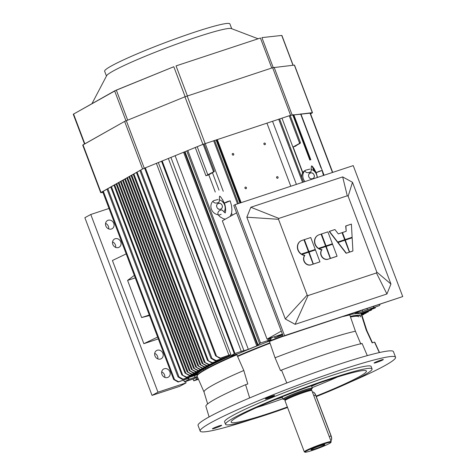 <?xml version="1.0" encoding="UTF-8"?>
<svg xmlns="http://www.w3.org/2000/svg" width="476" height="476" viewBox="0 0 476 476"><rect width="100%" height="100%" fill="white"/><g stroke="black" fill="none" stroke-linecap="round" stroke-linejoin="round"><path stroke-width="0.71" d="M308.799 176.763C310.221 180.803 316.439 178.375 313.684 174.281C311.964 171.128 307.413 173.663 308.799 176.763A3.136 2.767 60.6 0 0 313.708 177.988A3.136 2.767 60.6 0 0 311.798 172.925A3.136 2.767 60.6 0 0 308.799 176.763C310.221 180.803 316.439 178.375 313.684 174.281C311.964 171.128 307.413 173.663 308.799 176.763A3.136 2.767 60.6 0 0 313.708 177.988A3.136 2.767 60.6 0 0 311.798 172.925A3.136 2.767 60.6 0 0 308.799 176.763M322.068 170.444L316.207 172.657L322.068 170.444L316.207 172.657L322.068 170.444L316.207 172.657L317.444 177.441L316.207 172.657L319.045 171.318L322.068 170.444L323.472 175.448L322.068 170.444M303.194 181.302A7.83 6.914 60.6 0 0 303.7 181.981A7.83 6.914 60.6 0 1 303.194 181.302M304.932 170.765A7.83 6.914 60.6 0 0 304.949 181.57A7.83 6.914 60.6 0 1 303.361 178.905A7.83 6.914 60.6 0 0 304.949 181.57A7.83 6.914 60.6 0 1 304.932 170.765L305.705 170.146L309.846 169.141L305.705 170.146L304.932 170.765A7.83 6.914 60.6 0 0 303.361 178.905A7.83 6.914 60.6 0 1 304.932 170.765C305.491 172.187 306.651 172.818 308.418 172.669A3.136 1.006 -8.1 0 0 309.781 172.348A3.136 1.006 -8.1 0 0 310.786 171.884L311.203 170.985L310.786 171.884L309.781 172.348A3.136 1.006 -8.1 0 0 310.786 171.884L308.418 172.669C306.651 172.818 305.491 172.187 304.932 170.765C305.491 172.187 306.651 172.818 308.418 172.669A3.136 1.006 -8.1 0 0 309.781 172.348L308.418 172.669C306.651 172.818 305.491 172.187 304.932 170.765M317.099 177.554A7.83 6.914 60.6 0 0 311.096 169.379A7.83 6.914 60.6 0 1 317.099 177.554A7.83 6.914 60.6 0 0 311.096 169.379A7.83 6.914 60.6 0 1 317.099 177.554M304.872 170.604A7.83 6.914 60.6 0 0 301.79 177.59A7.83 6.914 60.6 0 1 304.872 170.604M222.155 205.4C220.727 201.36 214.515 203.787 217.27 207.881C218.984 211.035 223.536 208.5 222.155 205.4A3.136 2.767 60.6 0 0 217.246 204.18A3.136 2.767 60.6 0 0 219.156 209.238A3.136 2.767 60.6 0 0 222.155 205.4C220.727 201.36 214.515 203.787 217.27 207.881C218.984 211.035 223.536 208.5 222.155 205.4A3.136 2.767 60.6 0 0 217.246 204.18A3.136 2.767 60.6 0 0 219.156 209.238A3.136 2.767 60.6 0 0 222.155 205.4M217.865 202.722L218.871 202.264A3.136 1.006 -8.1 0 1 217.865 202.722L218.918 202.229L219.293 201.372L218.871 202.264A3.136 1.006 -8.1 0 1 217.865 202.722L216.503 203.044C214.735 203.198 213.575 202.562 213.016 201.146L213.016 201.146A7.83 6.914 60.6 0 0 211.445 209.285A7.83 6.914 60.6 0 0 218.139 214.694C217.574 213.052 217.996 211.725 219.4 210.713A3.136 1.458 145.7 0 1 220.656 210.112L219.4 210.713C217.996 211.725 217.574 213.052 218.139 214.694C217.574 213.052 217.996 211.725 219.4 210.713A3.136 1.458 145.7 0 1 220.656 210.112L219.4 210.713C217.996 211.725 217.574 213.052 218.139 214.694L219.085 215.069L221.167 214.331L219.085 215.069L218.139 214.694A7.83 6.914 60.6 0 1 211.445 209.285A7.83 6.914 60.6 0 1 213.016 201.146A7.83 6.914 60.6 0 0 211.445 209.285A7.83 6.914 60.6 0 0 218.139 214.694A7.83 6.914 60.6 0 1 211.445 209.285A7.83 6.914 60.6 0 1 213.016 201.146C213.575 202.562 214.735 203.198 216.503 203.044A3.136 1.006 -8.1 0 0 217.865 202.722L216.503 203.044C214.735 203.198 213.575 202.562 213.016 201.146C213.575 202.562 214.735 203.198 216.503 203.044A3.136 1.006 -8.1 0 0 217.865 202.722M225.933 202.651L224.291 203.038L227.129 201.693L230.152 200.824L225.933 202.651L224.291 203.038L227.129 201.693L230.152 200.824L225.933 202.651M213.474 200.688L217.931 199.521L213.474 200.688M223.994 211.963A7.83 6.914 60.6 0 0 219.18 199.759A7.83 6.914 60.6 0 1 224.624 204.93A7.83 6.914 60.6 0 0 219.18 199.759A7.83 6.914 60.6 0 1 223.994 211.963A7.83 6.914 60.6 0 0 224.624 204.93A7.83 6.914 60.6 0 1 223.994 211.963M221.768 209.928L222.703 210.457C224.029 212.064 224.898 212.855 225.315 212.826C224.898 212.855 224.029 212.064 222.703 210.457L221.768 209.928A3.136 1.458 145.7 0 0 220.656 210.112L221.768 209.928L222.851 210.713L221.768 209.928A3.136 1.458 145.7 0 0 220.656 210.112L221.768 209.928M224.291 203.038L230.152 200.824L224.291 203.038C225.434 204.811 226.219 212.171 224.999 212.933C226.219 212.171 225.434 204.811 224.291 203.038C221.578 197.885 219.995 195.684 219.537 196.433C219.995 195.684 221.578 197.885 224.291 203.038M219.293 201.372L218.871 202.264L219.287 201.366C219.406 197.183 219.603 195.499 219.864 196.326C219.603 195.499 219.406 197.183 219.293 201.372M267.827 339.489L273.01 337.181L270.654 338.549L271.022 339.525L260.58 342.976L257.968 344.707A5.224 0.422 159.3 0 0 257.48 345.1A5.224 0.422 159.3 0 0 258.206 345.046L256.796 345.909L183.587 152.231L256.796 345.909A87.721 7.051 -20.7 0 0 248.335 349.354A87.721 7.051 -20.7 0 1 256.796 345.909L258.206 345.046A5.224 0.422 159.3 0 1 257.48 345.1A5.224 0.422 159.3 0 1 257.968 344.707L184.997 151.654L257.968 344.707L260.58 342.976L187.83 150.505L260.58 342.976L271.022 339.525L270.654 338.549L267.827 339.489L267.625 338.96L267.827 339.489L269.773 338.698L267.827 339.489M271.748 337.597L269.773 338.698L269.624 338.299L269.773 338.698L271.748 337.597M214.236 171.646L214.212 170.789L213.373 171.33L213.331 171.943L205.941 175.757L208.768 174.823L214.236 171.646L214.212 170.789L213.373 171.33L213.331 171.943L214.236 171.646L208.768 174.823L215.277 192.042L208.768 174.823L205.941 175.757L195.255 147.483L205.941 175.757L207.887 174.966L197.201 146.691L207.887 174.966L214.236 171.646M270.832 339.638L267.863 341.31L270.832 339.638M350.491 316.986A84.329 6.777 -20.7 0 1 358.809 316.891A84.329 6.777 -20.7 0 0 350.491 316.986M237.589 356.476A84.329 6.777 -20.7 0 1 270.053 343.226A84.329 6.777 -20.7 0 0 237.589 356.476M217.288 139.533L241.148 202.651L217.288 139.533M290.794 186.247L266.935 123.123L290.794 186.247M244.979 188.145A0.863 0.762 -119.4 0 1 246.372 187.532A0.863 0.762 -119.4 0 1 246.128 188.657A0.863 0.762 -119.4 0 1 245.283 187.157A0.863 0.762 -119.4 0 1 246.128 188.657A0.863 0.762 -119.4 0 1 244.979 188.145M232.282 154.551A0.863 0.762 -119.4 0 1 233.674 153.938A0.863 0.762 -119.4 0 1 233.43 155.063A0.863 0.762 -119.4 0 1 232.585 153.564A0.863 0.762 -119.4 0 1 233.43 155.063A0.863 0.762 -119.4 0 1 232.282 154.551M263.918 144.097A0.863 0.762 -119.4 0 1 265.305 143.484A0.863 0.762 -119.4 0 1 265.067 144.609A0.863 0.762 -119.4 0 1 264.222 143.109A0.863 0.762 -119.4 0 1 265.067 144.609A0.863 0.762 -119.4 0 1 263.918 144.097M276.615 177.691A0.863 0.762 -119.4 0 1 278.002 177.078A0.863 0.762 -119.4 0 1 277.764 178.202A0.863 0.762 -119.4 0 1 276.919 176.703A0.863 0.762 -119.4 0 1 277.764 178.202A0.863 0.762 -119.4 0 1 276.615 177.691M240.457 202.883L216.598 139.76L240.457 202.883M350.384 316.671A86.156 6.926 -20.7 0 1 360.457 316.867A86.156 6.926 -20.7 0 0 350.384 316.671M237.524 356.322A86.156 6.926 -20.7 0 1 270.005 343.083A86.156 6.926 -20.7 0 0 237.524 356.322M269.91 342.815A86.418 6.95 159.3 0 0 237.411 356.06A86.418 6.95 159.3 0 1 269.91 342.815M360.671 315.909A86.418 6.95 159.3 0 0 350.288 316.385A86.418 6.95 159.3 0 1 360.671 315.909M347.218 315.219A86.418 6.95 -20.7 0 1 359.945 314.053A86.418 6.95 -20.7 0 0 347.218 315.219M199.414 373.476A86.418 6.95 -20.7 0 1 283.083 335.883A86.418 6.95 -20.7 0 0 199.414 373.476M192.054 374.154L187.116 371.821L191.578 374.422L192.054 374.154L187.116 371.821L191.578 374.422L199.141 372.024L189.918 375.356L184.974 373.023L189.436 375.629L189.918 375.356L184.974 373.023L189.436 375.629L198.123 372.809A87.459 7.033 159.3 0 0 197.498 373.452L186.705 377.165L181.767 374.832L186.229 377.438L186.705 377.165L181.767 374.832L186.229 377.438L197.171 373.904A87.459 7.033 159.3 0 0 196.981 374.41L183.147 379.176L179.018 376.968L177.965 376.825L182.516 379.527L197.076 374.826A87.459 7.033 159.3 0 0 197.177 374.945L197.361 375.433L197.177 374.945A87.459 7.033 159.3 0 1 197.076 374.826L182.516 379.527L183.147 379.176L179.018 376.968L177.965 376.825L182.516 379.527L195.606 375.005L195.386 374.428L195.606 375.005L196.981 374.41L196.808 373.963L196.981 374.41A87.459 7.033 159.3 0 1 197.171 373.904L186.229 377.438L196.118 374.041L195.91 373.499L196.118 374.041L197.498 373.452L197.344 373.029L197.498 373.452A87.459 7.033 159.3 0 1 198.123 372.809L189.436 375.629L197.748 372.756L197.629 372.434L197.748 372.756L198.302 372.535L198.73 372.071L191.578 374.422L198.879 371.881L192.054 374.154M199.414 371.679L198.76 371.56L198.879 371.881L200.271 371.226A87.203 7.009 -20.7 0 1 201.741 370.251L194.196 372.946L189.252 370.614L193.714 373.214L200.015 371.149L199.414 371.679M201.824 370.066L201.741 370.251A87.203 7.009 -20.7 0 1 203.466 369.186L196.332 371.738L191.394 369.406L195.856 372.012L201.901 370.09L194.196 372.946L189.252 370.614L193.714 373.214L200.271 371.226A87.203 7.009 -20.7 0 1 201.741 370.251A87.203 7.009 -20.7 0 1 203.466 369.186L196.332 371.738L191.394 369.406L195.856 372.012L201.824 370.066M203.651 368.965L203.478 369.18A87.203 7.009 -20.7 0 1 205.453 368.031L198.474 370.536L193.53 368.204L197.992 370.804L203.478 369.18A87.203 7.009 -20.7 0 1 205.453 368.031A87.203 7.009 -20.7 0 1 205.471 368.025A87.203 7.009 -20.7 0 1 207.697 366.8L202.27 368.394L197.808 365.788L202.752 368.121L210.666 365.157L204.412 367.186L199.95 364.586L204.888 366.919L213.528 363.712L206.548 365.979L202.086 363.378L207.03 365.711L206.548 365.979L202.086 363.378L207.03 365.711L216.657 362.182L208.69 364.777L204.228 362.171L209.166 364.503L218.3 361.433A87.459 7.033 -20.7 0 1 221.394 359.981L211.897 362.968L207.435 360.362L212.373 362.694L224.029 358.761A87.459 7.033 -20.7 0 1 227.653 357.119L215.455 360.957L210.91 358.25L211.963 358.392L216.092 360.606L229.783 356.024L215.455 360.957L210.91 358.25L211.963 358.392L216.092 360.606L215.455 360.957L227.653 357.119A87.459 7.033 -20.7 0 0 224.029 358.761L223.827 358.226L224.029 358.761L222.958 359.178L222.738 358.583L222.958 359.178L211.897 362.968L207.435 360.362L212.373 362.694L211.897 362.968L221.394 359.981A87.459 7.033 -20.7 0 0 218.3 361.433L218.109 360.927L218.3 361.433L217.734 361.659L217.532 361.117L217.734 361.659L208.69 364.777L204.228 362.171L209.166 364.503L208.69 364.777L216.657 362.182L206.548 365.979L212.968 364.069A87.203 7.009 -20.7 0 1 229.837 356.173A87.203 7.009 -20.7 0 0 212.968 364.069A87.203 7.009 -20.7 0 0 210.202 365.479L204.412 367.186L199.95 364.586L204.888 366.919L204.412 367.186L212.968 364.069A87.203 7.009 -20.7 0 0 210.202 365.479A87.203 7.009 -20.7 0 0 207.709 366.794L202.27 368.394L197.808 365.788L202.752 368.121L202.27 368.394L210.202 365.479A87.203 7.009 -20.7 0 0 207.709 366.794L208.077 367.764A87.203 7.009 159.3 0 0 205.84 368.995L205.816 369.013A2390.323 2131.992 66.8 0 0 205.471 368.025L205.816 369.013A87.203 7.009 159.3 0 0 203.841 370.149L203.829 370.161A87.203 7.009 159.3 0 0 197.659 375.04A87.203 7.009 159.3 0 1 203.829 370.161L203.478 369.18L203.841 370.149A87.203 7.009 159.3 0 1 205.816 369.013A2390.323 2131.992 66.8 0 0 205.471 368.025A87.203 7.009 -20.7 0 1 207.697 366.8L208.077 367.764A87.203 7.009 159.3 0 0 205.84 368.995L205.751 367.799L205.471 368.025A87.203 7.009 -20.7 0 0 205.453 368.031L198.474 370.536L193.53 368.204L197.992 370.804L203.651 368.965M205.733 367.781L200.134 369.596L195.672 366.996L200.61 369.328L207.709 366.794L200.134 369.596L195.672 366.996L200.61 369.328L200.134 369.596L205.733 367.781M197.254 374.618A87.203 7.009 -20.7 0 1 200.271 371.226A87.203 7.009 -20.7 0 0 197.254 374.618L197.492 375.243L197.254 374.618M243.986 350.747L248.335 349.354L175.126 155.67L248.335 349.354L243.986 350.747L170.902 157.389L243.986 350.747A5.224 0.422 -20.7 0 0 241.272 351.413A5.224 0.422 -20.7 0 1 243.986 350.747M234.965 353.501L241.272 351.413L168.331 158.437L241.272 351.413L234.965 353.501L162.179 160.936L234.965 353.501L234.317 353.763L234.965 353.501M229.872 356.268L234.317 353.763L161.531 161.203L234.317 353.763L229.872 356.268L229.503 355.292L220.001 358.398L215.563 355.78L220.501 358.113L230.884 354.519L220.001 358.398L215.563 355.78L220.501 358.113L220.001 358.398L230.884 354.519L229.503 355.292L229.872 356.268L230.295 356.131L229.872 356.268M236.126 354.203L230.295 356.131L236.126 354.203M236.292 354.453L237.221 353.948L236.292 354.453A87.459 7.033 -20.7 0 0 233.341 355.739L232.609 356.084A87.203 7.009 159.3 0 0 208.077 367.764L207.709 366.794L208.077 367.764A87.203 7.009 159.3 0 1 232.609 356.084L232.371 355.447L232.609 356.084L233.341 355.739A87.459 7.033 -20.7 0 1 236.292 354.453M233.133 355.191L233.341 355.739L233.133 355.191M197.231 376.51L188.805 379.42L188.436 378.45L178.601 381.734L174.49 379.539L103.274 191.126L174.49 379.539L173.639 379.42L178.101 382.02L178.601 381.734L173.639 379.42L178.101 382.02L188.436 378.45L178.101 382.02L188.436 378.45L188.805 379.42L184.414 381.895L183.76 380.157L184.414 381.895L193.298 378.955A5.224 0.422 159.3 0 0 195.571 378.039L197.558 377.254L195.571 378.039A5.224 0.422 159.3 0 1 193.298 378.955L184.414 381.895L189.24 379.277L188.585 377.551L189.24 379.277L195.065 377.349L194.422 375.641L195.065 377.349L197.231 376.51M196.725 379.182A5.224 0.422 -20.7 0 1 198.105 378.503A5.224 0.422 -20.7 0 0 196.725 379.182L196.195 377.777L196.725 379.182L193.762 380.854L198.456 379.301L193.762 380.854L196.725 379.182M193.072 379.033L193.762 380.854L193.072 379.033M361.915 315.136L363.932 314.35L361.915 315.136M364.11 313.91L363.932 314.35L364.11 313.91M361.772 314.69L366.074 313.148L361.772 314.69M366.252 312.702L366.074 313.148L366.252 312.702M361.629 314.237L368.21 311.941L361.629 314.237M368.501 311.215L368.21 311.941L368.501 311.215M361.534 313.529L371.423 310.132L360.82 313.613L360.862 313.148L361.016 313.553L371.423 310.132L361.534 313.529M371.744 309.317L371.423 310.132L371.744 309.317M369.822 309.959L375.136 308.037L369.822 309.959M375.546 307.002L375.136 308.037L375.546 307.002M360.701 313.803A87.203 7.009 159.3 0 0 360.665 313.761L360.844 313.595A87.459 7.033 159.3 0 0 360.522 313.398L369.584 310.096L374.077 307.55L367.496 309.697A5.224 0.422 159.3 0 0 362.813 311.477L358.107 313.071L357.744 312.113L358.107 313.071A87.721 7.051 -20.7 0 0 355.179 313.398A87.721 7.051 -20.7 0 1 358.107 313.071L362.813 311.477L362.343 310.221L362.813 311.477A5.224 0.422 159.3 0 1 367.496 309.697L367.103 308.65L367.496 309.697L373.803 307.615L373.404 306.568L374.077 307.55L369.584 310.096L360.522 313.398A87.459 7.033 159.3 0 1 360.844 313.595L360.707 313.232L360.665 313.761A87.203 7.009 159.3 0 1 360.701 313.803M374.059 307.502L379.55 305.55L374.059 307.502M380.015 304.378L379.55 305.55L380.015 304.378M357.167 312.339L354.995 313.387L357.167 312.339A5.224 0.422 -20.7 0 0 360.963 310.679A5.224 0.422 -20.7 0 1 357.167 312.339M295.959 146.007L293.127 146.941L300.338 143.187L295.275 146.084L295.959 146.007L293.127 146.941L299.44 143.484L299.481 142.877L300.326 142.33L300.338 143.187L295.275 146.084L295.959 146.007M302.831 172.604L293.127 146.941L302.831 172.604M299.481 142.877L289.229 115.751L299.481 142.877L300.326 142.33L300.338 143.187L299.44 143.484L299.481 142.877M281.976 118.149L302.665 172.877L281.976 118.149M348.771 314.737L351.121 313.934L348.759 314.713A87.203 7.009 -20.7 0 0 348.48 314.803A87.203 7.009 -20.7 0 1 348.771 314.737M269.844 340.822A87.203 7.009 -20.7 0 1 283.059 335.824A87.203 7.009 -20.7 0 0 269.844 340.822L267.667 341.465L269.844 340.822L269.648 340.304L269.844 340.822M282.696 334.848A87.203 7.009 159.3 0 0 274.842 337.799L274.432 336.71L274.842 337.799A4.177 0.333 -20.7 0 0 278.103 336.383A4.177 0.333 -20.7 0 1 274.842 337.799A87.203 7.009 159.3 0 1 282.696 334.848M282.661 334.765A4.177 0.333 -20.7 0 1 281.572 334.937A4.177 0.333 -20.7 0 1 281.905 334.658L282.494 334.313L281.905 334.658A4.177 0.333 -20.7 0 0 281.572 334.937A4.177 0.333 -20.7 0 0 282.661 334.765M282.161 334.158L278.103 336.383L277.805 335.598L278.103 336.383L282.161 334.158M290.003 146.548L303.48 182.052L290.003 146.548M320.967 445.53A7.414 0.595 -20.7 0 1 324.846 444.596A7.414 0.595 -20.7 0 1 318.141 447.797A7.414 0.595 -20.7 0 1 310.995 449.832A7.414 0.595 -20.7 0 1 320.967 445.53A7.414 0.595 -20.7 0 1 324.846 444.596A7.414 0.595 -20.7 0 1 318.141 447.797A7.414 0.595 -20.7 0 1 310.995 449.832A7.414 0.595 -20.7 0 1 320.967 445.53M323.597 444.043A13.84 1.113 159.3 0 0 310.465 449.07A13.84 1.113 159.3 0 0 305.062 452.2A13.84 1.113 159.3 0 0 318.325 448.279A13.84 1.113 159.3 0 0 330.862 442.448A13.84 1.113 159.3 0 0 323.597 444.043A13.84 1.113 159.3 0 0 310.465 449.07A13.84 1.113 159.3 0 0 305.062 452.2A13.84 1.113 159.3 0 0 318.325 448.279A13.84 1.113 159.3 0 0 330.862 442.448A13.84 1.113 159.3 0 0 323.597 444.043M323.626 443.436A14.357 1.154 -20.7 0 1 331.177 441.674A14.357 1.154 -20.7 0 1 331.165 441.782A14.357 1.154 -20.7 0 0 331.177 441.674A14.357 1.154 -20.7 0 0 323.626 443.436A14.357 1.154 -20.7 0 0 304.313 451.831A14.357 1.154 -20.7 0 1 323.626 443.436M304.39 451.902A14.357 1.154 -20.7 0 1 304.313 451.831A14.357 1.154 -20.7 0 0 304.39 451.902L305.062 452.2L304.39 451.902M311.857 390.558A14.357 1.154 159.3 0 0 311.822 390.51A14.357 1.154 159.3 0 0 304.307 392.319A14.357 1.154 159.3 0 0 284.987 400.655A14.357 1.154 159.3 0 0 284.993 400.709L304.313 451.831L284.993 400.709A14.357 1.154 159.3 0 1 284.987 400.655A14.357 1.154 159.3 0 1 304.307 392.319A14.357 1.154 159.3 0 1 311.822 390.51A14.357 1.154 159.3 0 1 311.857 390.558L331.177 441.674L311.857 390.558M304.2 392.17A14.256 1.148 -20.7 0 1 311.661 390.38A14.256 1.148 -20.7 0 1 311.673 390.391A14.256 1.148 -20.7 0 1 311.673 390.391L311.542 390.171A14.203 1.142 -20.7 0 0 304.075 391.915A14.203 1.142 -20.7 0 1 311.542 390.171L311.328 388.827L311.673 390.391A14.256 1.148 -20.7 0 0 304.2 392.17A14.256 1.148 -20.7 0 0 285.023 400.447A14.256 1.148 -20.7 0 1 304.2 392.17M285.023 400.471A14.256 1.148 -20.7 0 1 285.023 400.447L285.023 400.447A14.256 1.148 -20.7 0 0 285.023 400.471L284.975 400.215A14.203 1.142 -20.7 0 1 304.075 391.915A14.203 1.142 -20.7 0 0 284.975 400.215L284.696 399.489A14.203 1.142 -20.7 0 1 303.801 391.183A14.203 1.142 -20.7 0 1 311.268 389.445A14.203 1.142 -20.7 0 0 303.801 391.183A14.203 1.142 -20.7 0 0 284.696 399.489L285.023 400.471M304.104 390.07A15.666 1.261 159.3 0 0 283.036 399.227A15.666 1.261 159.3 0 0 284.517 399.215A15.666 1.261 159.3 0 1 283.036 399.227A15.666 1.261 159.3 0 1 304.104 390.07A15.666 1.261 159.3 0 1 312.339 388.148A15.666 1.261 159.3 0 0 304.104 390.07M311.221 389.124A15.666 1.261 159.3 0 0 312.339 388.148A15.666 1.261 159.3 0 1 311.221 389.124M331.04 435.957L315.582 395.062A4.177 1.934 -108.3 0 0 313.714 392.325A4.177 1.934 -108.3 0 0 312.559 392.057L312.559 392.057A4.177 1.934 -108.3 0 1 313.714 392.325A4.177 1.934 -108.3 0 1 315.582 395.062L331.153 435.945A3.915 1.815 71.7 0 1 331.498 439.723L331.409 439.985A4.177 1.934 -108.3 0 0 331.04 435.957L315.582 395.062L313.785 395.657L315.695 395.05L331.153 435.945A3.915 1.815 71.7 0 1 331.498 439.723L331.409 439.985A4.177 1.934 -108.3 0 0 331.04 435.957L329.243 436.552L331.04 435.957M313.946 392.486A3.915 1.815 71.7 0 1 315.695 395.05A3.915 1.815 71.7 0 0 313.946 392.486L313.946 392.486M330.844 440.794A4.177 1.934 -108.3 0 0 331.409 439.985A4.177 1.934 -108.3 0 1 330.844 440.794M317.962 383.454A36.289 2.916 -20.7 0 1 311.613 386.226A36.289 2.916 -20.7 0 0 317.962 383.454M282.31 397.305A36.289 2.916 -20.7 0 1 275.711 399.423A36.289 2.916 -20.7 0 0 282.31 397.305M337.561 376.968A72.316 5.813 -20.7 0 1 312.155 387.654A72.316 5.813 -20.7 0 0 337.561 376.968M282.851 398.733A72.316 5.813 -20.7 0 1 256.725 407.521A72.316 5.813 -20.7 0 0 282.851 398.733M328.416 379.907A72.316 5.813 159.3 0 0 231.146 422.176A72.316 5.813 159.3 0 0 287.373 407.016A72.316 5.813 159.3 0 1 231.146 422.176A72.316 5.813 159.3 0 1 328.416 379.907A72.316 5.813 159.3 0 1 366.437 371.036A72.316 5.813 159.3 0 0 328.416 379.907M316.1 396.121A72.316 5.813 159.3 0 0 366.437 371.036A72.316 5.813 159.3 0 1 316.1 396.121M330.88 378.521A78.326 6.295 159.3 0 0 225.529 424.3A78.326 6.295 159.3 0 0 287.552 407.474A78.326 6.295 159.3 0 1 225.529 424.3L224.607 421.867A78.326 6.295 159.3 0 1 329.957 376.088A78.326 6.295 159.3 0 0 224.607 421.867L225.529 424.3A78.326 6.295 159.3 0 1 330.88 378.521A78.326 6.295 159.3 0 1 372.053 368.912A78.326 6.295 159.3 0 0 330.88 378.521M316.278 396.579A78.326 6.295 159.3 0 0 372.053 368.912L371.137 366.478A78.326 6.295 159.3 0 0 329.957 376.088A78.326 6.295 159.3 0 1 371.137 366.478L372.053 368.912A78.326 6.295 159.3 0 1 316.278 396.579M374.487 342.095L379.318 352.567L374.487 342.095A90.333 7.265 -20.7 0 1 374.904 342.476L379.515 352.526L374.904 342.476A90.333 7.265 -20.7 0 0 374.487 342.095A26.109 2.1 159.3 0 1 372.161 342.881A26.109 2.1 159.3 0 0 374.487 342.095M366.205 330.035L372.161 342.881L366.205 330.035A87.013 6.997 -20.7 0 1 366.817 330.487L372.458 342.779L366.817 330.487A87.013 6.997 -20.7 0 0 366.205 330.035L361.04 313.696L366.205 330.035M361.611 314.19A87.905 7.069 159.3 0 0 361.04 313.696A87.905 7.069 159.3 0 1 361.611 314.19L366.829 330.522L361.611 314.19M360.862 344.112L355.423 331.213L349.783 314.922A87.905 7.069 159.3 0 0 343.41 316.48A87.905 7.069 159.3 0 1 349.783 314.922L355.423 331.213A87.013 6.997 -20.7 0 0 275.051 357.773L280.531 370.661A26.109 2.1 159.3 0 0 281.506 370.084A90.333 7.265 -20.7 0 1 362.087 343.452L367.305 355.62L362.087 343.452A90.333 7.265 -20.7 0 0 281.506 370.084L286.79 383.002L281.506 370.084A26.109 2.1 159.3 0 1 280.531 370.661L275.051 357.773A87.013 6.997 -20.7 0 1 355.423 331.213L360.862 344.112M269.446 341.47L275.051 357.773L269.446 341.47A87.905 7.069 159.3 0 1 283.226 336.258A87.905 7.069 159.3 0 0 269.446 341.47M236.828 354.745A87.905 7.069 159.3 0 0 197.165 376.349A87.905 7.069 159.3 0 1 236.828 354.745L243.813 370.483L236.828 354.745M249.668 397.954L245.58 384.697A26.109 2.1 159.3 0 0 247.788 383.983L243.813 370.483A87.013 6.997 -20.7 0 0 204.037 392.016A87.013 6.997 -20.7 0 1 243.813 370.483L247.788 383.983A26.109 2.1 159.3 0 1 245.58 384.697A90.333 7.265 -20.7 0 0 205.906 406.355A90.333 7.265 -20.7 0 1 245.58 384.697L249.668 397.954M215.003 428.21A4.962 0.399 159.3 0 0 221.673 425.312A4.962 0.399 159.3 0 0 216.895 426.692A4.962 0.399 159.3 0 0 212.397 428.817A4.962 0.399 159.3 0 0 215.003 428.21A4.962 0.399 159.3 0 0 221.673 425.312A4.962 0.399 159.3 0 0 216.895 426.692A4.962 0.399 159.3 0 0 212.397 428.817A4.962 0.399 159.3 0 0 215.003 428.21M265.798 398.596A4.962 0.399 159.3 0 0 265.334 398.971A4.962 0.399 159.3 0 0 270.112 397.591A4.962 0.399 159.3 0 0 274.616 395.467A4.962 0.399 159.3 0 0 270.945 396.437A4.962 0.399 159.3 0 0 265.798 398.596A4.962 0.399 159.3 0 0 265.334 398.971A4.962 0.399 159.3 0 0 270.112 397.591A4.962 0.399 159.3 0 0 274.616 395.467A4.962 0.399 159.3 0 0 270.945 396.437A4.962 0.399 159.3 0 0 265.798 398.596M380.74 360.136A4.962 0.399 159.3 0 0 374.071 363.039A4.962 0.399 159.3 0 0 378.848 361.653A4.962 0.399 159.3 0 0 383.347 359.529A4.962 0.399 159.3 0 0 380.74 360.136A4.962 0.399 159.3 0 0 374.071 363.039A4.962 0.399 159.3 0 0 378.848 361.653A4.962 0.399 159.3 0 0 383.347 359.529A4.962 0.399 159.3 0 0 380.74 360.136M338.537 364.455A104.434 8.395 -20.7 0 1 393.444 351.651L395.556 357.25A104.434 8.395 -20.7 0 1 350.157 382.133A104.434 8.395 -20.7 0 0 395.556 357.25A104.434 8.395 -20.7 0 0 340.655 370.054A104.434 8.395 -20.7 0 1 395.556 357.25L393.444 351.651A104.434 8.395 -20.7 0 0 338.537 364.455A104.434 8.395 -20.7 0 0 198.07 425.496A104.434 8.395 -20.7 0 1 338.537 364.455M250.697 419.731A104.434 8.395 -20.7 0 1 200.188 431.095A104.434 8.395 -20.7 0 1 340.655 370.054A104.434 8.395 -20.7 0 0 200.188 431.095A104.434 8.395 -20.7 0 0 250.697 419.731M229.902 23.919A66.949 5.367 159.3 0 0 165.38 42.56A66.949 5.367 159.3 0 0 104.649 71.251L106.457 76.041L104.649 71.251A66.949 5.367 159.3 0 1 165.38 42.56A66.949 5.367 159.3 0 1 229.902 23.919L231.717 28.709L229.902 23.919M231.378 28.578A66.949 5.367 159.3 0 0 167.272 47.576A66.949 5.367 159.3 0 0 106.63 75.72L91.963 103.649L106.63 75.72A66.949 5.367 159.3 0 1 167.272 47.576A66.949 5.367 159.3 0 1 231.378 28.578L258.099 38.782L231.378 28.578M116.322 90.107L73.268 114.246L84.514 144.002L73.268 114.246L114.645 90.874L125.95 120.791L114.645 90.874L173.805 66.729L116.322 90.107L127.657 120.095L116.322 90.107M176.049 65.902L260.414 38.02L176.049 65.902L187.383 95.908L176.049 65.902M261.901 37.616L281.732 35.438L261.901 37.616L273.212 67.55L261.901 37.616M281.893 35.456L293.145 65.242L281.893 35.456M100.852 192.673L142.604 168.98L202.913 144.371L290.61 115.299L312.191 112.931L310.572 113.841L312.488 112.693L294.352 65.105L272.635 67.729L184.938 96.801L124.629 121.41L83.014 144.847L82.717 145.085L100.692 192.649L142.604 168.98L202.913 144.371L290.61 115.299L312.327 112.675L294.352 65.105L272.635 67.729L184.938 96.801L124.629 121.41L82.717 145.085L100.692 192.649L102.965 192.441L100.852 192.673M294.513 65.129L312.488 112.693L294.513 65.129M161.691 371.881A4.7 4.147 -119.4 0 1 164.797 377.385A4.7 4.147 -119.4 0 0 161.691 371.881M161.965 374.433A4.7 4.147 -119.4 0 1 163.613 369.031A4.7 4.147 -119.4 0 1 169.533 371.09A4.7 4.147 -119.4 0 1 168.224 377.218A4.7 4.147 -119.4 0 1 161.965 374.433A4.7 4.147 -119.4 0 1 163.613 369.031A4.7 4.147 -119.4 0 1 169.533 371.09A4.7 4.147 -119.4 0 1 168.224 377.218A4.7 4.147 -119.4 0 1 161.965 374.433M154.7 353.382A4.7 4.147 -119.4 0 1 157.806 358.886A4.7 4.147 -119.4 0 0 154.7 353.382M154.974 355.935A4.7 4.147 -119.4 0 1 156.616 350.532A4.7 4.147 -119.4 0 1 162.536 352.591A4.7 4.147 -119.4 0 1 161.233 358.72A4.7 4.147 -119.4 0 1 154.974 355.935A4.7 4.147 -119.4 0 1 156.616 350.532A4.7 4.147 -119.4 0 1 162.536 352.591A4.7 4.147 -119.4 0 1 161.233 358.72A4.7 4.147 -119.4 0 1 154.974 355.935M112.556 241.891A4.7 4.147 -119.4 0 1 115.662 247.401A4.7 4.147 -119.4 0 0 112.556 241.891M112.83 244.444A4.7 4.147 -119.4 0 1 114.478 239.041A4.7 4.147 -119.4 0 1 120.398 241.1A4.7 4.147 -119.4 0 1 119.095 247.234A4.7 4.147 -119.4 0 1 112.83 244.444A4.7 4.147 -119.4 0 1 114.478 239.041A4.7 4.147 -119.4 0 1 120.398 241.1A4.7 4.147 -119.4 0 1 119.095 247.234A4.7 4.147 -119.4 0 1 112.83 244.444M105.565 223.393A4.7 4.147 -119.4 0 1 108.671 228.896A4.7 4.147 -119.4 0 0 105.565 223.393M105.839 225.945A4.7 4.147 -119.4 0 1 107.487 220.543A4.7 4.147 -119.4 0 1 113.407 222.601A4.7 4.147 -119.4 0 1 112.098 228.73A4.7 4.147 -119.4 0 1 105.839 225.945A4.7 4.147 -119.4 0 1 107.487 220.543A4.7 4.147 -119.4 0 1 113.407 222.601A4.7 4.147 -119.4 0 1 112.098 228.73A4.7 4.147 -119.4 0 1 105.839 225.945M143.859 343.678L157.627 337.056L143.859 343.678L112.419 260.509L126.188 253.886L112.419 260.509L143.859 343.678L158.324 338.9L143.859 343.678M141.628 317.557L149.297 315.023L141.628 317.557L127.586 280.412L134.315 275.39L127.586 280.412L135.255 277.877L127.586 280.412L141.628 317.557L149.494 315.552L141.628 317.557M157.955 392.188L186.074 382.894L185.557 381.52L186.074 382.894L179.678 386.357L152.034 395.395L157.955 392.188L90.785 214.486L84.865 217.693L152.034 395.395L157.955 392.188L186.074 382.894L179.678 386.357L152.034 395.395L84.865 217.693L90.785 214.486L109.016 208.464L90.785 214.486L157.955 392.188M267.054 339.15L281.286 331.129L267.054 339.15L282.405 334.081L267.054 339.15L222.334 220.846L267.054 339.15M236.572 212.82L222.334 220.846L236.572 212.82M315.445 249.942L319.955 261.865L313.369 264.091L309.073 252.042L313.369 264.091L309.073 252.042L313.369 264.091L319.955 261.865L313.583 263.972L319.955 261.865L315.445 249.942L309.073 252.042L315.445 249.942M313.143 264.12L308.632 252.191L301.736 254.517A7.83 6.914 -119.4 0 0 304.652 255.445L304.866 255.326A7.83 6.914 -119.4 0 1 301.951 254.398L301.736 254.517A7.83 6.914 -119.4 0 0 304.652 255.445L304.866 255.326A7.83 6.914 -119.4 0 1 301.951 254.398L308.632 252.191L313.143 264.12L311.167 264.769A5.873 5.182 -119.4 0 1 304.836 262.264A5.873 5.182 -119.4 0 1 304.866 255.326A5.873 5.182 -119.4 0 0 304.836 262.264A5.873 5.182 -119.4 0 0 311.167 264.769L310.953 264.894A5.873 5.182 -119.4 0 1 304.628 262.383A5.873 5.182 -119.4 0 1 304.652 255.445A5.873 5.182 -119.4 0 0 304.628 262.383A5.873 5.182 -119.4 0 0 310.953 264.894L313.143 264.12M301.159 254.16L301.373 254.041A7.83 6.914 -119.4 0 1 300.88 240.91A7.83 6.914 -119.4 0 1 301.962 240.428L303.944 239.773L308.448 251.703L301.159 254.16A7.83 6.914 -119.4 0 1 300.665 241.029L300.88 240.91A7.83 6.914 -119.4 0 1 301.962 240.428L303.944 239.773L308.448 251.703L301.373 254.041A7.83 6.914 -119.4 0 1 300.88 240.91L300.665 241.029A7.83 6.914 -119.4 0 0 301.159 254.16M304.378 239.63L308.888 251.56L315.261 249.454L308.674 251.679L315.261 249.454L308.674 251.679L304.378 239.63L310.751 237.524L315.261 249.454L310.751 237.524L304.378 239.63L308.674 251.679L304.378 239.63M332.581 244.277L337.085 256.207L330.505 258.432L325.995 246.503L330.505 258.432L326.209 246.384L330.505 258.432L336.871 256.326L330.719 258.307L337.085 256.207L332.581 244.277L326.209 246.384L332.581 244.277M330.279 258.456L325.768 246.526L318.872 248.859A7.83 6.914 -119.4 0 0 321.788 249.781A7.83 6.914 -119.4 0 1 318.872 248.859L319.087 248.734A7.83 6.914 -119.4 0 0 322.002 249.662L321.788 249.781A5.873 5.182 -119.4 0 0 321.758 256.719A5.873 5.182 -119.4 0 0 328.089 259.23A5.873 5.182 -119.4 0 1 321.758 256.719A5.873 5.182 -119.4 0 1 321.788 249.781L322.002 249.662A7.83 6.914 -119.4 0 1 319.087 248.734L325.768 246.526L330.279 258.456L328.297 259.111A5.873 5.182 -119.4 0 1 321.972 256.6A5.873 5.182 -119.4 0 1 322.002 249.662A5.873 5.182 -119.4 0 0 321.972 256.6A5.873 5.182 -119.4 0 0 328.297 259.111L330.279 258.456M318.295 248.502L318.509 248.377A7.83 6.914 -119.4 0 1 318.016 235.245A7.83 6.914 -119.4 0 1 319.098 234.763L321.074 234.115L325.584 246.038L318.295 248.502A7.83 6.914 -119.4 0 1 317.801 235.364L318.016 235.245A7.83 6.914 -119.4 0 1 319.098 234.763L321.074 234.115L325.584 246.038L318.509 248.377A7.83 6.914 -119.4 0 1 318.016 235.245L317.801 235.364A7.83 6.914 -119.4 0 0 318.295 248.502M321.514 233.966L326.024 245.896L332.397 243.789L325.81 246.015L332.397 243.789L325.81 246.015L321.514 233.966L327.887 231.86L332.397 243.789L327.887 231.86L321.514 233.966L325.81 246.015L321.514 233.966M352.163 237.804L352.906 250.977L349.616 252.113L345.106 240.184L349.616 252.113L345.32 240.065L349.616 252.113L352.692 251.096L349.83 251.994L352.906 250.977L352.163 237.804L345.32 240.065L352.163 237.804M349.39 252.137L344.88 240.213L337.823 242.593L346.1 253.274L338.037 242.474L346.1 253.274L349.176 252.256L346.314 253.155L338.037 242.474L344.88 240.213L349.39 252.137L346.1 253.274L349.39 252.137M337.484 242.159L329.208 231.473L337.484 242.159L344.695 239.725L342.03 232.663L338.293 233.9L342.03 232.663L344.695 239.725L337.484 242.159L329.208 231.473L334.914 229.539L338.293 233.9L334.914 229.539L329.422 231.354L337.698 242.034L344.695 239.725L337.484 242.159M342.47 232.52L345.136 239.577L352.133 237.268L344.922 239.702L352.133 237.268L344.922 239.702L342.256 232.639L346.201 231.282L345.897 225.91L351.389 224.095L352.133 237.268L351.389 224.095L345.683 226.029L346.201 231.282L342.47 232.52L345.136 239.577L342.47 232.52M352.49 182.284L348.152 196.267L376.802 272.07L376.445 272.956L386.928 293.99L390.951 284.035L352.49 182.284L342.672 176.905L347.278 195.791L348.152 196.267L376.802 272.07L376.445 272.956L308.037 295.566L307.169 295.09L278.514 219.287L278.871 218.401L347.278 195.791L348.152 196.267L352.49 182.284L342.672 176.905L250.846 207.25L278.871 218.401L347.278 195.791L342.672 176.905L250.846 207.25L246.83 217.205L278.514 219.287L278.871 218.401L250.846 207.25L246.83 217.205L285.291 318.962L307.169 295.09L278.514 219.287L246.83 217.205L285.291 318.962L295.108 324.34L308.037 295.566L307.169 295.09L285.291 318.962L295.108 324.34L386.928 293.99L390.951 284.035L376.802 272.07L390.951 284.035L352.49 182.284M283.262 336.359L402.732 296.572L284.547 335.634L235.043 204.674L353.234 165.612L402.732 296.572L284.547 335.634L235.043 204.674L233.764 205.394L283.262 336.359L402.732 296.572L353.234 165.612L235.043 204.674L233.764 205.394L283.262 336.359M295.108 324.34L308.037 295.566L376.445 272.956L386.928 293.99L295.108 324.34M213.373 171.33L203.145 144.276L213.373 171.33M239.934 203.056L216.074 139.932L239.934 203.056M187.966 371.94L116.751 183.54L187.966 371.94M190.108 370.733L118.893 182.332L190.108 370.733M200.795 370.727L200.682 370.423L200.795 370.727M192.245 369.531L121.035 181.13L192.245 369.531M202.449 369.685L202.33 369.382L202.449 369.685M194.386 368.323L123.171 179.922L194.386 368.323M204.359 368.555L204.246 368.245L204.359 368.555M196.523 367.115L125.313 178.72L196.523 367.115M198.665 365.913L127.449 177.512L198.665 365.913M208.976 366.038L208.857 365.729L208.976 366.038M200.801 364.705L129.591 176.31L200.801 364.705M211.677 364.646L211.564 364.336L211.677 364.646M202.943 363.497L131.727 175.103L202.943 363.497M205.079 362.295L133.869 173.901L205.079 362.295M208.286 360.487L137.076 172.092L208.286 360.487M211.963 358.392L140.759 170.021L211.963 358.392M211.296 364.789L211.171 364.461L211.296 364.789M208.559 366.193L208.434 365.865L208.559 366.193M203.895 368.733L203.77 368.4L203.895 368.733M201.961 369.87L201.836 369.543L201.961 369.87M200.283 370.923L200.164 370.596L200.283 370.923M179.018 376.968L107.808 188.573L179.018 376.968M182.617 374.957L111.408 186.55L182.617 374.957M185.83 373.148L114.615 184.742L185.83 373.148M230.884 354.519L158.306 162.512L230.884 354.519M228.944 355.31L156.366 163.298L228.944 355.31M216.413 355.899L145.317 167.796L216.413 355.899M332.444 172.479L309.935 112.937L332.444 172.479M323.805 175.335L322.865 172.847L323.805 175.335M321.086 168.141L300.606 113.96L321.086 168.141M317.409 177.173L316.939 175.936L317.409 177.173M315.921 173.24L314.178 168.641L315.921 173.24M310.846 159.817L293.793 114.71L310.846 159.817M313.922 170.884L312.268 166.493L313.922 170.884M309.817 160.019L292.734 114.823L309.817 160.019M225.404 207L224.743 205.251L225.404 207M224.499 204.609L222.548 199.456L224.499 204.609M219.043 190.186L212.433 172.693L219.043 190.186M232.306 215.223L231.562 213.248L232.306 215.223M223.256 191.281L205.204 143.526L223.256 191.281M237.53 203.853L213.67 140.729L237.53 203.853M296.405 184.39L272.546 121.267L296.405 184.39M302.552 182.362L278.692 119.238L302.552 182.362M303.849 390.213A15.036 1.208 -20.7 0 1 311.268 388.928A15.036 1.208 -20.7 0 0 303.849 390.213A15.036 1.208 -20.7 0 0 288.391 396.205A15.036 1.208 -20.7 0 0 284.356 399.102A15.036 1.208 -20.7 0 1 288.391 396.205A15.036 1.208 -20.7 0 1 303.849 390.213M185.14 96.723L173.805 66.729L185.14 96.723M271.754 68.02L260.414 38.02L271.754 68.02M293.002 65.254L281.732 35.438L293.002 65.254M84.829 143.823L73.56 114.008L84.829 143.823M100.989 192.417L83.014 144.847L100.989 192.417M292.097 114.894L274.122 67.324L292.097 114.894M290.61 115.299L272.635 67.729L290.61 115.299M205.15 143.544L187.175 95.974L205.15 143.544M202.913 144.371L184.938 96.801L202.913 144.371M144.282 168.212L126.307 120.648L144.282 168.212M124.629 121.41L142.604 168.98L124.629 121.41M311.209 170.997C311.167 167.534 311.358 165.85 311.78 165.945C311.358 165.85 311.167 167.534 311.209 170.997M311.453 166.053C311.911 165.303 313.494 167.504 316.207 172.657C313.494 167.504 311.911 165.303 311.453 166.053M218.181 214.872L220.073 216.872L223.643 218.877L225.434 219.097L223.643 218.877L220.073 216.872L218.181 214.872M230.235 216.396L231.574 213.194L231.925 209.779L231.473 205.412L230.152 200.824L231.473 205.412L231.925 209.779L231.574 213.194L230.235 216.396M204.061 143.925L214.212 170.789L204.061 143.925M118.226 182.707L189.252 370.614L118.226 182.707M120.368 181.505L191.394 369.406L120.368 181.505M122.505 180.297L193.53 368.204L122.505 180.297M124.647 179.095L195.672 366.996L124.647 179.095M126.783 177.887L197.808 365.788L126.783 177.887M128.925 176.685L199.95 364.586L128.925 176.685M133.203 174.275L204.228 362.171L133.203 174.275M136.41 172.467L207.435 360.362L136.41 172.467M139.932 170.485L210.91 358.25L139.932 170.485M131.061 175.477L202.086 363.378L131.061 175.477M106.987 189.037L177.965 376.825L106.987 189.037M110.735 186.925L181.767 374.832L110.735 186.925M113.948 185.116L184.974 373.023L113.948 185.116M116.084 183.915L187.116 371.821L116.084 183.915M184.444 151.88L257.48 345.1L184.444 151.88M144.615 168.082L215.563 355.78L144.615 168.082M102.608 191.501L173.639 379.42L102.608 191.501M310.215 112.907L332.7 172.395L310.215 112.907M300.892 113.931L324.067 175.245L300.892 113.931M373.672 306.479L374.077 307.55L373.672 306.479M293.168 114.775L310.227 159.918L293.168 114.775M312.94 167.1L314.612 171.515L312.94 167.1M290.164 115.448L300.326 142.33L290.164 115.448M214.593 140.42L238.452 203.544L214.593 140.42M279.62 118.929L289.783 145.817L279.62 118.929M186.77 150.934L259.527 343.434L186.77 150.934M330.862 442.448L331.165 441.782L330.862 442.448M284.243 399.061L284.696 399.489L284.243 399.061M282.131 396.835L283.036 399.227L282.131 396.835M311.441 385.756L312.339 388.148L311.441 385.756M205.906 406.355L209.095 416.94L205.906 406.355M204.037 392.016L207.631 403.945L204.037 392.016M204.049 392.051L197.165 376.349L204.049 392.051M198.07 425.496L200.188 431.095L198.07 425.496"/></g></svg>
